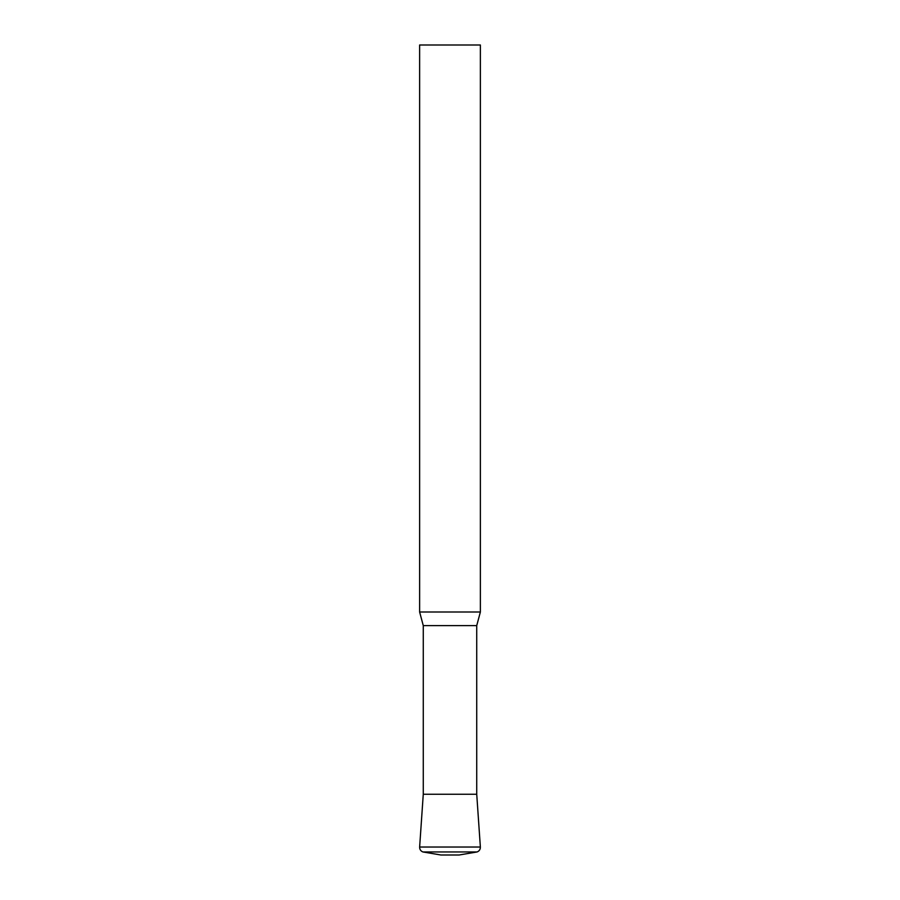 <?xml version="1.0" encoding="UTF-8"?>
<svg xmlns="http://www.w3.org/2000/svg" width="900" height="900" viewBox="0 0 900 900"><rect width="100%" height="100%" fill="white"/><g stroke="black" fill="none" stroke-linecap="round" stroke-linejoin="round"><path stroke-width="1.35" d="M419.625 612L480.375 612L480.375 45L419.625 45L419.625 612L423.27 625.601L476.73 625.601L480.375 612M423.27 625.601L423.27 794.25L419.636 847.024L480.364 847.024L476.73 794.25L423.27 794.25L476.73 794.25L476.73 625.601M459.113 855L440.887 855L422.887 851.951L477.113 851.951L459.113 855M480.364 847.024C480.386 849.398 479.306 851.04 477.113 851.951M419.636 847.024C419.614 849.398 420.694 851.04 422.887 851.951"/></g></svg>
